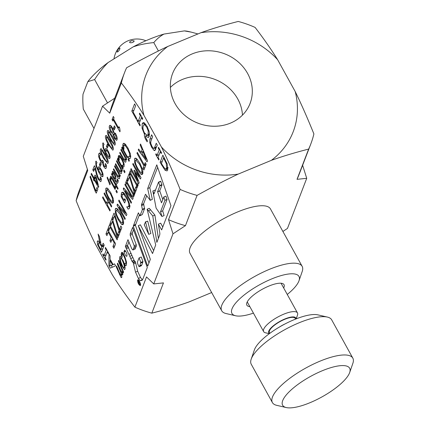 <?xml version="1.0" encoding="UTF-8"?>
<svg xmlns="http://www.w3.org/2000/svg" width="429" height="429" viewBox="0 0 429 429"><rect width="100%" height="100%" fill="white"/><g stroke="black" fill="none" stroke-linecap="round" stroke-linejoin="round"><path stroke-width="0.64" d="M166.302 163.556L163.583 157.899L161.47 163.411L162.269 164.859L164.629 168.334L165.959 168.892L166.608 168.039L166.302 163.556L166.967 163.277M282.893 231.456L287.473 228.421L306.724 178.314L297.024 179.338L308.649 149.083C295.023 152.558 282.598 156.312 271.369 160.339A78.898 70.576 21 0 0 295.19 91.538L277.649 59.76A78.898 70.576 21 0 0 200.987 32.684L167.691 46.504A78.898 70.576 21 0 0 143.951 115.337L161.417 146.975A78.898 70.576 21 0 0 238.213 174.099L271.369 160.339M238.213 174.099C226.41 179.628 212.698 186.728 197.077 195.388L185.457 225.643L172.989 233.826L168.522 219.659L180.142 189.409C173.439 172.86 167.197 158.714 161.417 146.975M143.951 115.337C137.596 105.094 130.067 94.294 121.369 82.936L109.744 113.186L102.536 106.194L83.285 156.301L87.747 170.442L76.121 200.692C82.824 217.246 89.066 231.387 94.847 243.125L112.312 274.769C118.667 285.012 126.196 295.806 134.899 307.164L146.52 276.914L153.738 283.918L172.989 233.826M153.738 283.918L163.454 282.893L151.834 313.149C165.455 309.674 177.885 305.925 189.114 301.893L211.658 292.535M175.059 103.555A41.533 37.151 -159 0 1 172.56 73.606A41.533 37.151 -159 0 1 224.651 53.823A41.533 37.151 -159 0 1 250.096 103.4A41.533 37.151 -159 0 1 214.479 126.249A41.533 37.151 -159 0 1 175.059 103.555M102.536 106.194L114.983 98.027M121.369 82.936A99.726 89.211 -159 0 1 124.544 72.646A99.726 89.211 -159 0 1 126.603 67.771C142.203 59.116 155.899 52.027 167.691 46.504M200.987 32.684C212.199 28.663 224.614 24.92 238.218 21.45A99.726 89.211 -159 0 1 255.094 27.413C263.781 38.755 271.3 49.539 277.649 59.76M109.744 113.186A99.726 89.211 -159 0 1 112.918 102.901L124.544 72.646M197.077 195.388A99.726 89.211 -159 0 1 180.142 189.409M295.19 91.538C300.96 103.266 307.196 117.396 313.894 133.923A99.726 89.211 -159 0 1 310.725 144.187A99.726 89.211 -159 0 1 308.649 149.083M185.457 225.643A99.726 89.211 -159 0 1 168.522 219.659M310.725 144.187L299.099 174.437A99.726 89.211 -159 0 1 297.024 179.338M302.622 165.272L306.724 178.314M151.834 313.149A99.726 89.211 -159 0 1 134.899 307.164M76.121 200.692A99.726 89.211 -159 0 1 79.295 190.406L87.387 169.342M170.377 87.436A41.533 37.151 -159 0 1 237.779 99.008A41.533 37.151 -159 0 1 242.46 115.133M148.252 131.129L146.793 127.225L144.755 124.796L144.074 124.764L143.275 125.794C142.61 127.831 143.039 130.25 144.557 133.049L147.286 135.494L148.064 134.47L148.252 131.129L148.986 130.829M101.48 174.85L102.215 174.769C102.493 173.97 102.086 172.555 100.992 170.511L99.539 168.651L98.96 169.037L98.906 170.957L101.48 174.85M103.105 174.571L102 175.032L103.083 174.41M100.515 168.248L98.96 169.037M103.807 157.33L106.14 161.143L107.277 161.545L106.885 159.159L102.445 151.105L101.271 150.67L101.668 153.051L103.807 157.33M108.183 161.347L107.277 161.545M102.574 149.946L101.271 150.67M108.499 156.574L109.239 156.488C109.518 155.695 109.105 154.274 108.011 152.236L106.564 150.375L105.984 150.756L105.931 152.681L108.499 156.574M110.124 156.295L109.02 156.757L110.103 156.129M107.54 149.968L105.984 150.756M117.197 138.32L116.071 138.787L116.323 138.465L115.658 135.382L114.345 134.084L113.524 134.191L114.736 137.511C115.46 138.781 115.986 139.098 116.323 138.465L117.176 138.111M115.701 133.285L113.524 134.191M112.58 132.486L113.412 132.341L112.135 128.743C111.159 127.07 110.484 126.571 110.114 127.241L111.02 130.984L112.58 132.486M111.599 126.437L110.114 127.241M98.525 245.157L100.724 249.56L101.759 246.868L99.271 242.991L98.74 242.857L98.391 243.302L98.525 245.157M124.195 267.514C124.544 266.645 124.099 264.698 122.86 261.679C121.622 258.741 120.828 257.706 120.474 258.58C120.136 259.459 120.581 261.4 121.815 264.398C123.069 267.38 123.863 268.42 124.195 267.514L125.048 267.353M121.756 257.856L120.474 258.58M140.428 172.243L141.457 172.635L141.854 172.142L141.65 169.069L139.489 164.162L135.843 160.055L135.451 160.537C134.947 161.98 135.741 164.634 137.822 168.506L140.428 172.243M138.159 280.566L138.899 282.454L137.859 281.354L139.822 284.84C140.353 284.132 139.838 282.609 138.272 280.282L138.159 280.566M140.787 262.43L139.109 257.888L137.468 261.91L137.682 263.83L139.082 266.715L139.752 265.766L140.787 262.43L142.927 261.54L141.248 256.998L139.109 257.888M154.032 193.838L152.842 190.996L156.102 208.103L161.937 216.473L160.548 211.749L164.924 200.37L163.803 197.008L161.502 202.858L157.593 191.736L159.861 185.837L158.542 182.127L154.032 193.838M148.734 234.363L145.554 222.002L144.235 224.737L148.734 234.363L150.874 233.473L147.699 221.117L145.308 221.949M146.214 159.331L142.921 151.501L142.074 153.711L146.214 159.331L146.825 159.079M121.15 222.426L122.174 222.817L122.576 222.324L122.367 219.251L120.206 214.344L116.559 210.237L116.168 210.719C115.669 212.162 116.457 214.816 118.538 218.688L121.15 222.426M109.958 266.034L112.468 264.865L110.033 260.451L109.958 266.034L114.554 263.867L115.615 265.792L110.205 268.13L108.912 265.792L109.004 253.812L110.108 255.818L110.06 259.116L113.068 264.575M114.709 178.754L115.058 176.845L114.355 174.271L113.036 173.482L113.186 175.987L114.709 178.754L115.857 178.276M114.307 172.748L113.036 173.482M111.218 201.072L112.173 201.437L112.543 200.976L112.35 198.123L110.344 193.57L106.96 189.752L106.596 190.203C106.129 191.538 106.864 194.005 108.794 197.603L111.218 201.072M110.832 139.055L113.165 142.868L114.296 143.27L113.905 140.878L109.465 132.829L108.296 132.395L108.687 134.776L110.832 139.055M115.208 143.072L114.296 143.27M109.599 131.671L108.296 132.395M108.912 144.042L111.245 147.855L112.382 148.257L111.99 145.865L107.55 137.816L106.376 137.382L106.773 139.757L108.912 144.042M113.294 148.059L112.382 148.257M107.684 136.658L106.376 137.382M97.608 184.529L95.603 177.113L94.745 179.349L97.608 184.529L98.118 184.32M167.256 164.119L167.696 170.034L166.961 170.935L164.934 170.109L160.103 162.334L162.854 155.175L167.256 164.119M153.641 148.52L154.526 147.71L156.253 143.222L157.304 145.12L154.842 150.611L153.995 150.402L151.635 147.254L149.791 142.793L149.877 139.243L151.593 134.781L152.638 136.679L150.922 141.141L150.708 143.2L151.946 146.439L153.641 148.52L156.124 147.624M147.469 140.959L147.142 141.822L145.86 139.731C144.627 137.462 144.165 135.65 144.482 134.288L142.069 128.266L142.181 123.815L143.082 122.651L144.192 122.769L147.104 126.394L149.276 131.976L149.158 136.449L148.257 137.612L145.57 135.918L145.554 137.28L147.469 140.959M136.712 118.522L136.384 119.369L131.816 111.09L134.561 103.931L135.612 105.829L133.188 112.141L136.712 118.522M93.64 171.38L92.787 169.841L94.364 165.739L95.404 167.621L96.552 172.42C97.281 175.348 97.984 177.359 98.659 178.469L99.705 179.81L100.311 179.531L100.306 176.743L101.351 178.636L101.137 181.135L100.676 181.724L98.364 179.472L97.029 176.469L94.889 168.114L93.64 171.38M99.705 179.81L101.373 179.091M97.013 162.827L96.498 163.299C96.08 164.538 96.643 166.661 98.203 169.669L98.225 167.364L99.147 166.865L101.298 169.53L102.896 173.493L103.014 176.222L102.611 176.721L101.786 176.507C101.105 176.062 100.107 174.662 98.799 172.313L96.005 166.007L95.694 161.642L96.085 161.073L97.029 162.789M98.638 166.817L99.147 166.865M103.228 162.012L101.646 162.36L100.113 160.371L98.686 156.794L98.638 153.931L99.785 152.933L100.826 154.815L99.973 154.885L99.507 155.416L99.533 157.164L100.531 159.599L101.748 161.122L102.536 160.221L103.351 161.69L103.947 165.567L104.88 166.656L105.416 166.259L105.411 163.433L106.451 165.315L106.236 167.868L105.282 168.517L103.7 166.656L102.263 162.457M104.88 166.656L106.483 165.814M105.738 168.522L105.282 168.517L106.086 168.179M99.453 153.003L99.785 152.933M101.748 161.122L102.847 160.778M108.087 163.02L107.7 163.508L103.459 158.237C100.869 153.566 99.866 150.552 100.456 149.201L100.853 148.707L105.089 153.979C107.69 158.66 108.687 161.674 108.087 163.02M104.038 144.546L103.523 145.023C103.099 146.262 103.668 148.386 105.223 151.394L105.244 149.083L106.172 148.59L108.317 151.255L109.921 155.212L110.038 157.947L109.636 158.446L108.81 158.231C108.124 157.786 107.127 156.387 105.818 154.032L103.024 147.732L102.719 143.366L103.11 142.798L104.054 144.509M105.663 148.536L106.172 148.59M110.762 132.073C109.443 129.504 108.982 127.445 109.39 125.906L109.867 125.316L110.628 125.456L112.409 127.713L113.894 132.314L115.889 134.282C117.047 136.535 117.433 138.363 117.047 139.784L116.581 140.369L114.414 138.406L113.047 134.207L110.762 132.073L111.502 131.767M112.816 121.016L112.071 119.659L113.315 116.42L114.066 117.777L113.599 118.978L118.511 127.874L118.972 126.668L119.643 127.885L120.136 131.108L119.873 131.8L113.272 119.836L112.816 121.016M110.285 183.746L109.856 184.861L107.111 177.772L107.363 177.118L110.285 183.746M115.047 189.43L109.551 179.467L109.872 178.63L115.369 188.588L115.047 189.43M119.605 178.255C119.198 179.231 118.302 178.491 116.919 176.04L113.353 169.578L113.674 168.736L118.098 176.48L118.812 176.442L118.64 173.943L114.532 166.5L114.854 165.664L120.356 175.622L120.029 176.464L119.418 175.354L119.605 178.255L119.294 178.646M119.605 176.319L118.586 176.743L119.573 176.126M124.641 172.753L123.675 171.01L124.045 170.056L125.005 171.798L124.641 172.753M118.179 157.094L118.844 155.405L119.702 155.614L122.104 158.875L123.997 163.395L124.099 166.431L123.112 167.133L122.072 165.251L122.721 165.374L123.295 164.951C123.616 163.975 123.107 162.242 121.772 159.744C120.431 157.363 119.562 156.601 119.165 157.464L119.257 160.156L118.216 158.274L118.179 157.094L120.318 156.188M123.536 167.053L123.874 166.817M122.721 165.374L124.222 164.564M120.672 156.617L119.165 157.464M129.016 161.352L128.056 159.609L128.421 158.655L129.386 160.398L129.016 161.352M129.896 158.601L129.129 158.709L127.955 156.58L128.877 156.869L129.703 156.263L129.515 153.426L127.526 148.825L125.075 145.426L124.147 145.125L123.793 145.554L123.949 149.33L122.785 147.222L122.951 144.015L123.541 143.291L124.737 143.618L127.88 147.903L130.352 153.786L130.534 157.775L129.848 158.623M128.877 156.869L130.748 156.199M99.71 242.262L98.102 234.062L99.464 236.535L100.863 243.897L102.064 246.074L103.158 243.227L104.209 245.125L101.459 252.284L97.56 244.584L97.27 241.398L97.705 240.857L99.71 242.262L100.493 241.94M122.86 274.49C122.646 275.145 122.201 274.903 121.525 273.777L121.777 277.316L120.962 277.365L116.232 266.8L116.554 265.959L120.474 275.123L121.085 275.241L120.93 272.624L117.315 263.969L117.637 263.133L121.563 272.297L122.168 272.415L122.024 269.852L118.404 261.143L118.726 260.301L123.573 271.959L123.252 272.801L122.715 271.514L122.614 274.812M121.756 275.128L120.914 275.477L121.734 274.973M122.844 272.302L121.997 272.651L122.817 272.142M121.777 277.316L121.514 277.654M124.893 269.203L124.523 269.675L121.482 265.267C119.836 261.186 119.267 258.397 119.777 256.891L120.152 256.403L123.193 260.816C124.828 264.886 125.397 267.68 124.893 269.203M105.979 233.961L107.7 229.483L115.589 243.774L113.873 248.252L112.94 246.562L114.291 243.034L112.13 239.119L110.87 242.406L109.931 240.717L111.197 237.43L108.269 232.121L106.912 235.65L105.979 233.961L107.861 233.178M110.875 225.338L109.942 223.648L111.862 218.645L112.843 220.42L117.348 235.076L118.753 231.424L119.686 233.113L117.873 237.843L116.924 236.127L112.398 221.369L110.875 225.338M124.936 219.46L117.042 205.164L117.455 204.097L125.472 213.256L118.672 200.933L119.01 200.043L126.904 214.339L126.383 215.69L119.026 207.255L125.273 218.57L124.936 219.46M131.167 203.244L123.273 188.948L123.686 187.881L131.703 197.04L124.903 184.717L125.241 183.827L133.135 198.123L132.615 199.474L125.257 191.039L131.505 202.354L131.167 203.244M127.949 180.909L127.011 179.22L128.936 174.217L129.912 175.992L134.422 190.648L135.827 186.996L136.76 188.685L134.942 193.415L133.998 191.699L129.472 176.941L127.949 180.909M138.626 183.827L130.732 169.53L131.102 168.581L137.897 180.893L133.993 170.651L134.213 170.072L139.548 176.598L132.754 164.286L133.092 163.395L140.985 177.692L140.481 178.99L135.403 172.817L139.135 182.502L138.626 183.827M142.766 173.783L142.155 174.539L140.814 174.158L137.441 169.498L134.733 163.138L134.545 158.886L135.162 158.119L136.502 158.521L139.87 163.17L142.584 169.546L142.766 173.783M137.586 280.094L137.827 279.821C138.975 279.247 141.495 285.306 140.229 285.596C138.567 284.641 137.688 282.808 137.586 280.094M140.213 280.689L138.358 278.394L135.526 272.136L133.29 262.816L131.95 261.186L125.37 246.471L127.971 239.677L131.816 248.858L132.942 249.978L134.191 246.916L134.132 245.651L130.185 235.248L130.207 233.735L132.658 227.349L147.313 267.492L143.029 278.641L142.085 280.351L140.213 280.689L142.353 279.799L140.498 277.504L137.666 271.246L135.43 261.926L134.089 260.301L127.51 245.581L128.963 241.763M124.431 251.684L124.496 250.08C126.56 252.054 127.327 254.145 126.802 256.349C125.611 255.925 124.673 254.241 123.986 251.308L124.426 251.743L125.681 251.163M150.348 259.325L147.774 266.018L147.431 265.492L133.253 226.201L138.374 212.795L139.929 215.798L142.39 209.668L141.484 204.649L145.479 194.257L150.225 200.236L147.667 188.572L156.783 164.833L170.946 205.722L161.658 229.901L158.398 224.26L159.867 233.365L159.749 234.861L156.858 242.385L152.778 215.975L147.126 209.218L155.711 244.895L152.536 253.55L138.272 225.702L150.348 259.325M140.17 144.97L140.54 144.01L147.506 160.714L147.056 161.889L138.24 150.005L138.621 149.002L141.077 152.349L142.128 149.619L140.17 144.97L140.83 144.702M136.969 153.309L137.334 152.354L144.294 164.956L145.216 162.559L146.15 164.248L143.94 170.002L143.002 168.307L143.929 165.91L136.969 153.309L137.693 153.003M130.025 174.935L129.22 173.477L130.282 170.704L131.092 172.163L130.743 173.075L137.017 184.449L137.371 183.537L138.176 184.996L137.108 187.768L136.304 186.309L136.653 185.398L130.373 174.024L130.025 174.935M126.501 184.111L125.692 182.652L126.759 179.88L127.563 181.338L127.215 182.25L133.494 193.624L133.843 192.712L134.652 194.171L133.585 196.943L132.781 195.485L133.129 194.573L126.85 183.199L126.501 184.111M128.866 208.885L128.014 209.068L126.748 206.773L127.794 206.993L128.727 206.199C129.193 204.563 128.443 201.898 126.475 198.203L123.831 194.525L122.78 194.176L122.335 194.728L122.024 196.664L124.061 200.359L124.7 198.702L125.622 200.37L124.624 202.971L121.176 196.723L121.412 193.12L122.142 192.213L123.391 192.514L126.823 197.152L129.461 203.523L129.596 207.952L128.738 208.95M127.794 206.993L130.244 206.043M123.488 223.965L122.871 224.721L121.53 224.335L118.157 219.68L115.449 213.32L115.262 209.068L115.878 208.301L117.224 208.703L120.587 213.352L123.3 219.728L123.488 223.965M112.988 219.836L112.055 218.141L113.98 213.143L114.956 214.918L119.466 229.574L120.865 225.922L121.804 227.611L119.986 232.341L119.037 230.625L114.516 215.867L112.988 219.836M108.923 230.421L107.99 228.732L109.583 224.587L117.471 238.878L117.106 239.832L110.151 227.231L108.923 230.421M121.192 253.963L121.804 252.3L122.651 252.66L124.796 256.585L126.432 261.76L126.448 265.025L125.509 265.605L124.598 263.401L125.193 263.647L125.745 263.299C126.067 262.317 125.638 260.371 124.464 257.454C123.279 254.66 122.49 253.689 122.099 254.542L122.115 257.438L121.198 255.234L121.192 253.963L123.075 253.185M126.019 265.551L125.509 265.605L126.335 265.267M125.193 263.647L126.603 262.939M123.45 253.775L122.099 254.542M105.223 248.209L105.507 247.479L108.564 253.013L108.28 253.748L107.277 251.93L105.089 257.625L106.092 259.443L105.813 260.172L102.756 254.633L103.035 253.904L104.043 255.722L106.231 250.027L105.223 248.209L105.781 247.978M127.166 157.893L121.664 147.935L121.992 147.093L127.488 157.052L127.166 157.893M125.944 161.76C125.536 162.736 124.641 162.001 123.257 159.545L119.691 153.083L120.013 152.241L124.437 159.985L125.15 159.947L124.978 157.448L120.871 150.005L121.192 149.169L126.689 159.127L126.367 159.969L125.756 158.859L125.944 161.76L125.633 162.151M125.944 159.824L124.925 160.248L125.912 159.631M122.785 169.294L117.289 159.336L117.61 158.494L123.107 168.452L122.785 169.294M121.563 173.16C121.155 174.136 120.259 173.396 118.876 170.946L115.31 164.484L115.632 163.642L120.056 171.386L120.769 171.348L120.597 168.849L116.49 161.406L116.811 160.569L122.313 170.528L121.986 171.369L121.375 170.259L121.563 173.16L121.251 173.552M121.563 171.225L120.544 171.648L121.53 171.032M113.009 171.337L112.296 171.632L113.197 171.444L114.623 173.284L115.884 177.107L115.626 180.405L116.586 181.574L117.106 181.038L117.315 178.839L118.259 180.55L117.921 182.523L116.935 183.285L115.267 181.183L111.508 174.372L111.83 173.536L112.414 174.587L112.178 173.128L112.575 171.305M116.586 181.574L118.227 180.952M117.374 183.312L116.935 183.285L117.718 182.963M111.154 176.544L110.366 176.866C110.703 175.885 111.492 176.485 112.72 178.662L115.766 184.18L115.986 183.617L116.747 185.001L116.532 185.569L118.109 188.428L117.787 189.269L116.211 186.406L115.615 187.956L114.849 186.567L115.444 185.022L112.827 180.277L111.712 178.459L111.095 178.539L110.993 179.585L110.162 178.078L110.687 176.464M112.436 178.158L111.095 178.539M116.903 192.889L115.937 191.146L116.307 190.192L117.267 191.935L116.903 192.889M113.39 202.499L112.822 203.201L111.572 202.847L108.44 198.525L105.925 192.616L105.754 188.669L106.328 187.956L107.577 188.331L110.698 192.648L113.218 198.568L113.39 202.499M109.878 210.955L102.552 197.683L102.89 196.798L106.478 203.298L107.652 200.236L104.065 193.742L104.408 192.857L111.733 206.129L111.395 207.014L108.521 201.807L107.347 204.864L110.221 210.071L109.878 210.955M114.318 129.933L113.428 128.319L114.393 125.804L115.283 127.418L114.318 129.933M115.111 144.745L114.725 145.227L110.484 139.961C107.893 135.285 106.891 132.277 107.481 130.92L107.872 130.427L112.108 135.698C114.709 140.385 115.712 143.399 115.111 144.745M113.197 149.732L112.806 150.214L108.569 144.948C105.974 140.272 104.976 137.264 105.566 135.907L105.958 135.414L110.194 140.685C112.795 145.372 113.798 148.386 113.197 149.732M107.293 148.209L106.403 146.595L107.368 144.08L108.258 145.694L107.293 148.209M100.268 166.484L99.378 164.875L100.348 162.36L101.239 163.969L100.268 166.484M94.112 180.995L93.324 179.563L93.624 178.775L91.109 174.212L91.436 173.354L93.956 177.917L95.082 174.984L96.117 176.855L98.75 186.669L98.434 187.484L94.418 180.201L94.112 180.995M96.257 193.163L95.158 191.173L90.031 177.011L90.396 176.067L95.694 190.814L97.013 187.387L97.876 188.942L96.257 193.163M140.24 125.112L139.961 125.847L136.905 120.308L137.183 119.578L138.186 121.396L140.374 115.701L139.371 113.883L139.656 113.154L142.712 118.688L142.428 119.418L141.425 117.6L139.237 123.295L140.24 125.112M159.084 159.25L158.805 159.979L155.748 154.445L156.027 153.716L157.03 155.534L159.223 149.839L158.215 148.021L158.499 147.286L161.556 152.826L161.272 153.555L160.269 151.737L158.081 157.432L159.084 159.25M158.88 155.357L158.617 154.874M160.296 151.727L160.564 151.029M155.748 154.445L156.306 154.215M157.03 155.534L159.148 154.654M159.223 149.839L159.776 149.608M158.215 148.021L158.773 147.791M160.269 151.737L160.827 151.507M140.036 121.219L139.774 120.737M141.983 117.369L141.425 117.6L141.72 116.892M136.905 120.308L137.462 120.077M138.186 121.396L140.304 120.517M140.374 115.701L140.932 115.471M139.371 113.883L139.929 113.653M95.158 191.173L97.297 190.283M90.031 177.011L90.648 176.759M95.694 190.814L97.431 190.095M93.324 179.563L94.916 178.904M93.624 178.775L95.222 178.11M91.109 174.212L91.763 173.943M93.956 177.917L95.549 177.257M94.418 180.201L95.066 179.933M95.603 177.113L96.128 176.893M99.378 164.875L101.18 164.125M106.403 146.595L108.199 145.849M113.428 128.319L115.224 127.574M108.912 201.646L109.052 201.276M102.552 197.683L103.223 197.404M106.478 203.298L108.226 202.568M107.652 200.236L108.328 199.957M104.065 193.742L104.74 193.463M108.521 201.807L109.191 201.528M113.562 201.828L112.891 201.137M107.679 189.452L107.722 188.454M111.572 202.847L113.524 202.038M115.937 191.146L116.667 190.846M115.766 184.18L116.195 184.003M116.211 186.406L116.849 186.143M114.849 186.567L116.667 185.811M115.444 185.022L116.511 184.577M110.162 178.078L111.915 177.354M118.163 181.521L117.878 181.097M112.178 173.128L114.044 172.356M112.414 174.587L112.934 174.372M111.508 174.372L112.146 174.11M115.31 164.484L115.948 164.216M120.597 168.849L121.241 168.586M116.49 161.406L117.128 161.143M121.375 170.259L122.018 169.997M117.289 159.336L117.927 159.068M119.691 153.083L120.329 152.815M124.978 157.448L125.617 157.186M120.871 150.005L121.509 149.742M125.756 158.859L126.399 158.596M121.664 147.935L122.308 147.667M107.304 251.92L107.572 251.217M105.888 255.545L105.625 255.067M107.277 251.93L107.835 251.694M102.756 254.633L103.314 254.402M104.043 255.722L106.156 254.842M106.231 250.027L106.783 249.796M112.328 267.213L111.358 265.454M108.912 265.792L109.969 265.353M110.033 260.451L110.65 260.194M112.468 264.865L114.607 263.974M123.338 254.349L123.332 253.078M121.198 255.234L122.008 254.901M110.403 227.123L110.639 226.507M107.99 228.732L109.872 227.949M110.151 227.231L110.875 226.93M114.768 215.76L115.02 215.117M121.091 229.456L120.94 228.963M112.055 218.141L113.942 217.364M119.466 229.574L121.348 228.791M119.037 230.625L120.951 229.831M114.516 215.867L115.165 215.599M123.638 223.423L122.785 222.565M117.171 209.979L117.251 208.725M121.53 224.335L123.627 223.466M123.273 193.972L123.552 192.23M129.746 207.438L129.215 206.467M128.014 209.068L129.263 208.548M123.831 194.525L124.887 194.085M124.061 200.359L125.327 199.834M121.176 196.723L122.018 196.375M125.692 182.652L127.322 181.976M133.494 193.624L134.186 193.334M132.781 195.485L134.406 194.809M133.129 194.573L134.545 193.988M126.85 183.199L127.574 182.899M129.22 173.477L130.845 172.801M137.017 184.449L137.714 184.159M136.304 186.309L137.929 185.634M136.653 185.398L138.074 184.813M130.373 174.024L131.097 173.724M145.94 164.79L145.71 164.371M144.294 164.956L146.123 164.2M143.002 168.307L144.889 167.53M143.929 165.91L145.812 165.127M143.259 151.362L143.425 150.928M142.659 152.193L142.374 151.812M138.24 150.005L139.098 149.651M141.077 152.349L142.884 151.598M142.128 149.619L142.771 149.351M142.921 151.501L143.554 151.239M153.668 250.692L140.412 224.812L138.272 225.702M158.387 238.406L154.917 215.085L149.265 208.333L147.126 209.218M162.752 227.054L160.671 223.171L158.532 224.061M150.053 200.402L152.365 199.351L149.807 187.688L157.69 167.165M139.929 215.798L142.305 214.564L144.53 208.778L143.629 203.759L146.664 195.849M148.965 262.918L135.392 225.311L139.398 214.768M155.239 190.723L154.982 190.111L152.842 190.996M162.779 199.528L159.733 190.846L162.001 184.947L160.682 181.242L158.542 182.127M161.937 216.473L164.082 215.589L162.688 210.864L167.063 199.48L165.943 196.117L163.76 196.981M147.431 265.492L148.08 265.224M133.253 226.201L135.392 225.311M133.569 225.263L135.709 224.372M138.149 213.331L138.562 213.159M140.165 215.455L142.305 214.564M142.39 209.668L144.53 208.778M142.541 209.175L144.68 208.29M141.516 205.598L143.656 204.713M141.484 204.649L143.629 203.759M150.225 200.236L152.365 199.351M147.667 188.572L149.807 187.688M147.678 188.54L149.818 187.65M152.778 215.975L154.917 215.085M148.584 210.709L150.724 209.819M145.554 222.002L147.699 221.117M158.644 182.341L160.784 181.451M159.749 185.489L161.889 184.599M159.861 185.837L162.001 184.947M157.593 191.736L159.733 190.846M157.609 191.833L159.749 190.943M163.803 197.008L165.943 196.117M164.913 200.311L167.053 199.421M164.924 200.37L167.063 199.48M160.548 211.749L162.688 210.864M132.942 249.978L135.081 249.093L136.331 246.031L136.272 244.761L132.325 234.363L132.347 232.845L133.58 229.633M139.082 266.715L141.221 265.824L141.892 264.875L142.927 261.54M138.358 278.394L140.498 277.504M135.526 272.136L137.666 271.246M133.521 263.958L135.661 263.068M133.29 262.816L135.43 261.926M132.824 262.425L134.963 261.534M132.094 261.443L134.239 260.553M131.95 261.186L134.089 260.301M130.7 258.521L132.84 257.631M129.815 256.322L131.955 255.437M129.027 254.247L131.167 253.362M126.603 248.584L128.743 247.699M126.008 247.474L128.148 246.584M125.37 246.471L127.51 245.581M125.45 246.23L127.59 245.34M133.596 248.461L135.736 247.571M134.191 246.916L136.331 246.031M134.132 245.651L136.272 244.761M130.185 235.248L132.325 234.363M130.207 233.735L132.347 232.845M140.792 263.041L142.932 262.157M139.752 265.766L141.892 264.875M142.921 173.241L142.063 172.383M136.454 159.797L136.529 158.542M140.814 174.158L142.911 173.284M130.732 169.53L131.462 169.23M137.897 180.893L138.428 180.673M133.993 170.651L134.513 170.436M139.548 176.598L140.224 176.319M132.754 164.286L133.43 164.001M135.403 172.817L136.191 172.49M129.73 176.834L129.976 176.19M136.052 190.53L135.896 190.036M127.011 179.22L128.898 178.437M134.422 190.648L136.304 189.865M133.998 191.699L135.907 190.905M129.472 176.941L130.121 176.673M123.273 188.948L124.26 188.54M131.703 197.04L132.379 196.761M124.903 184.717L125.579 184.432M125.257 191.039L126.131 190.674M117.042 205.164L118.029 204.756M125.472 213.256L126.147 212.977M118.672 200.933L119.348 200.649M119.026 207.255L119.9 206.891M112.655 221.262L112.902 220.619M118.978 234.958L118.828 234.465M109.942 223.648L111.824 222.866M117.348 235.076L119.235 234.298M116.924 236.127L118.833 235.333M112.398 221.369L113.052 221.101M108.526 232.019L108.762 231.403M112.387 239.012L112.623 238.401M112.94 246.562L114.822 245.779M114.291 243.034L115.015 242.734M112.13 239.119L112.854 238.819M109.931 240.717L111.819 239.934M111.197 237.43L111.921 237.13M108.269 232.121L108.993 231.821M120.93 272.624L121.595 272.351M117.315 263.969L117.889 263.733M122.024 269.852L122.597 269.616M118.404 261.143L118.978 260.907M122.715 271.514L123.289 271.278M121.525 273.777L122.946 273.187M120.962 277.365L121.857 276.995M116.232 266.8L116.806 266.559M99.399 242.578L99.271 241.731M102.536 249.474L102.236 248.933M103.888 245.962L103.598 245.436M102.064 246.074L104.183 245.195M99.271 242.991L100.584 242.444M101.759 246.868L103.877 245.989M100.724 249.56L102.842 248.681M124.85 144.836L124.914 143.758M130.732 156.853L130.443 156.322M129.129 158.709L130.303 158.221M129.515 153.426L130.175 153.153M122.785 147.222L123.616 146.879M122.71 145.587L124.85 144.696M128.056 159.609L128.78 159.309M120.318 156.762L120.318 156.204M118.216 158.274L119.058 157.926M123.675 171.01L124.405 170.71M113.353 169.578L113.991 169.31M118.64 173.943L119.283 173.681M114.532 166.5L115.17 166.238M119.418 175.354L120.061 175.086M109.551 179.467L110.189 179.204M107.111 177.772L107.566 177.585M112.071 119.659L113.621 119.015M118.511 127.874L119.428 127.493M113.272 119.836L113.921 119.568M111.379 126.528L111.358 126.131M115.224 133.483L113.578 132.271M113.074 134.261L115.213 133.371M113.047 134.207L115.187 133.317M113.412 132.341L113.857 132.153M113.599 134.159L115.363 133.43M114.345 134.084L115.481 133.607M107.288 149.925L107.25 149.571M105.223 151.394L105.893 151.115M106.451 166.747L106.113 166.238M105.55 164.886L106.092 164.661M102.531 162.457L103.175 162.194M101.646 162.36L103.335 161.658M100.263 168.2L100.23 167.852M98.203 169.669L98.868 169.391M101.351 179.917L101.024 179.451M92.787 169.841L94.503 169.128M100.445 178.169L100.971 177.949M97.029 176.469L97.651 176.212M96.117 173.311L96.718 173.064M94.889 168.114L95.458 167.878M131.816 111.09L133.928 110.21M149.142 136.492L147.876 135.253M143.962 124.823L144.348 122.86M147.286 135.494L149.517 134.561M144.482 134.288L145.141 134.014M145.57 135.918L146.632 135.473M155.738 149.19L154.864 148.144M155.786 147.63L156.671 146.825M153.995 150.402L155.512 149.775M167.777 169.798L166.549 168.645M163.61 157.888L163.91 157.1M164.934 170.109L167.074 169.224M160.103 162.334L162.221 161.454M163.583 157.899L164.21 157.641M283.671 287.95A21.225 6.499 151.1 0 0 282.041 283.392A21.225 6.499 151.1 0 0 262.317 289.243A21.225 6.499 151.1 0 0 246.852 302.815A21.225 6.499 151.1 0 0 249.844 306.628M253.437 313.132A38.283 11.728 -28.9 0 1 235.548 315.755A38.283 11.728 -28.9 0 1 259.792 284.668A38.283 11.728 -28.9 0 1 299.018 280.716A38.283 11.728 -28.9 0 1 287.264 294.46M299.018 280.716L302.204 271.493A45.941 14.071 151.1 0 0 302.155 266.35A45.941 14.071 151.1 0 0 255.137 276.233A45.941 14.071 151.1 0 0 221.713 310.757A45.941 14.071 151.1 0 0 226.04 313.54L235.548 315.755M221.713 310.757L190.009 253.325A45.941 14.071 -28.9 0 1 223.434 218.801A45.941 14.071 -28.9 0 1 270.452 208.918L302.155 266.35M327.37 317.074L317.862 314.859A38.283 11.728 151.1 0 0 300.858 317.181A38.283 11.728 151.1 0 0 254.392 349.892L251.206 359.121A45.941 14.071 -28.9 0 1 306.966 319.868A45.941 14.071 -28.9 0 1 327.37 317.074A45.941 14.071 -28.9 0 1 331.692 319.857L352.831 358.145A45.941 14.071 151.1 0 0 328.099 358.151A45.941 14.071 151.1 0 0 287.14 380.357A45.941 14.071 151.1 0 0 272.388 402.552A45.941 14.071 151.1 0 0 276.716 405.335L286.218 407.55A38.283 11.728 -28.9 0 1 290.862 390.186A38.283 11.728 -28.9 0 1 329.043 368.232A38.283 11.728 -28.9 0 1 349.689 372.511A38.283 11.728 -28.9 0 1 321.798 396.997A38.283 11.728 -28.9 0 1 286.218 407.55M295.592 319.096L295.184 318.361A14.704 4.505 151.1 0 0 287.274 318.366A14.704 4.505 151.1 0 0 274.163 325.472A14.704 4.505 151.1 0 0 269.444 332.572L269.846 333.306M296.192 318.86L297.49 315.106A19.321 5.915 151.1 0 0 297.469 312.939A19.321 5.915 151.1 0 0 287.065 312.945A19.321 5.915 151.1 0 0 269.841 322.281A19.321 5.915 151.1 0 0 263.642 331.617A19.321 5.915 151.1 0 0 265.46 332.786L269.326 333.687M269.433 333.606A15.492 4.746 -28.9 0 1 272.742 326.287A15.492 4.746 -28.9 0 1 287.537 317.986A15.492 4.746 -28.9 0 1 296.064 318.908M349.689 372.511L352.879 363.288A45.941 14.071 151.1 0 0 352.831 358.145M272.388 402.552L251.255 364.264A45.941 14.071 -28.9 0 1 251.206 359.121M87.843 81.644A63.074 19.316 -28.9 0 1 108.103 62.543C103.459 67.144 98.965 72.807 94.621 79.542L87.843 81.644L83.017 94.192C82.695 98.123 82.781 103.078 83.285 109.057L93.989 128.448M197.951 33.945L191.484 32.18L184.347 30.899A63.074 19.316 -28.9 0 1 188.202 31.414L191.484 32.18M164.007 34.063C160.387 35.998 156.982 38.841 153.786 42.584C146.144 43.34 139.302 44.75 133.263 46.825A63.074 19.316 -28.9 0 1 164.007 34.063L184.347 30.899M107.513 102.896L94.621 79.542M108.103 62.543L133.263 46.825M158.419 50.976L153.786 42.584M118.088 51.63L117.144 52.059C117.353 50.129 118.265 48.767 119.879 47.968C120.088 48.82 119.487 50.037 118.088 51.63M132.969 42.337C131.172 42.938 130.019 42.911 129.515 42.262C130.732 40.642 132.32 40.24 134.266 41.045L132.969 42.337M105.566 135.907L106.531 135.505M108.569 144.948L109.261 144.659M107.55 137.816L108.29 137.511M109.845 141.591L110.532 141.307M111.99 145.865L112.591 145.619M107.481 130.92L108.451 130.518M110.484 139.961L111.175 139.672M109.465 132.829L110.205 132.523M111.76 136.604L112.446 136.32M113.905 140.878L114.505 140.632M108.44 198.525L109.148 198.23M105.925 192.616L106.612 192.331M105.754 188.669L107.186 188.074M110.344 193.57L111.041 193.281M112.35 198.123L113.009 197.855M112.543 200.976L113.583 200.547M112.827 180.277L113.465 180.014M117.106 181.038L118.259 180.555M115.267 181.183L115.921 180.909M114.355 174.271L114.999 174.002M115.058 176.845L115.825 176.528M118.876 170.946L119.546 170.667M123.257 159.545L123.927 159.266M121.38 252.842L122.383 252.424M124.464 257.454L125.048 257.212M118.157 219.68L118.919 219.364M115.449 213.32L116.189 213.015M115.262 209.068L116.806 208.43M120.206 214.344L120.957 214.033M122.367 219.251L123.075 218.962M122.576 222.324L123.691 221.863M121.412 193.12L123.187 192.38M128.727 206.199L129.837 205.738M126.475 198.203L127.22 197.892M121.134 194.857L124.415 193.495M137.441 169.498L138.202 169.182M134.733 163.138L135.467 162.832M134.545 158.886L136.084 158.247M139.489 164.162L140.24 163.851M141.65 169.069L142.353 168.779M141.854 172.142L142.975 171.68M119.777 256.891L120.672 256.515M121.482 265.267L122.077 265.02M122.86 261.679L123.445 261.438M120.511 271.648L121.101 271.401M119.423 274.474L120.018 274.228M99.426 248.6L100.054 248.337M97.56 244.584L98.316 244.273M97.27 241.398L98.348 240.948M100.836 245.2L101.442 244.948M122.951 144.015L124.41 143.409M129.703 156.263L130.727 155.84M127.526 148.825L128.223 148.536M125.075 145.426L126.056 145.018M118.35 156.017L119.552 155.518M121.772 159.744L122.426 159.47M116.919 176.04L117.589 175.761M109.39 125.906L110.569 125.418M114.414 138.406L115.111 138.111M112.135 128.743L112.795 128.469M115.658 135.382L116.302 135.114M108.81 158.231L110.114 157.69M105.818 154.032L106.505 153.748M103.024 147.732L103.614 147.485M102.719 143.366L103.292 143.13M105.244 149.083L106.295 148.648M108.011 152.236L108.687 151.957M100.456 149.201L101.426 148.799M103.459 158.237L104.15 157.947M102.445 151.105L103.185 150.799M104.74 154.88L105.427 154.596M106.885 159.159L107.486 158.907M103.7 166.656L104.467 166.339M100.113 160.371L100.81 160.081M98.686 156.794L99.41 156.494M98.638 153.931L100.021 153.357M102.392 160.596L102.681 160.478M101.786 176.507L103.089 175.965M98.799 172.313L99.485 172.029M96.005 166.007L96.595 165.766M95.694 161.642L96.273 161.406M98.225 167.364L99.271 166.924M100.992 170.511L101.662 170.233M98.364 179.472L99.088 179.172M145.86 139.731L146.498 139.468M144.235 133.848L144.868 133.591M142.069 128.266L142.959 127.896M142.181 123.815L144.321 122.925M148.064 134.47L149.517 133.869M144.755 124.796L145.817 124.356M146.793 127.225L147.415 126.968M149.791 142.793L150.654 142.433M151.635 147.254L152.268 146.991M149.877 139.243L151.989 138.363M154.526 147.71L156.644 146.836M161.921 165.621L162.548 165.363M166.608 168.039L167.97 167.476M164.382 159.347L165.009 159.089M285.087 323.911A14.704 4.505 151.1 0 0 279.52 326.984M106.96 189.752L108.403 189.151M112.173 201.437L113.605 200.842M112.248 177.858L111.309 178.249M126.619 263.138L125.456 263.62M116.559 210.237L118.114 209.593M122.174 222.817L123.713 222.179M125.375 250.729L124.362 251.153M125.708 251.212L124.426 251.743M139.302 282.287L139.833 282.067M137.859 281.354L138.385 281.14M138.685 281.011L139.141 280.823M139.822 284.84L140.546 284.545M138.272 280.282L138.588 280.153M135.843 160.055L137.393 159.411M141.457 172.635L142.996 171.997M98.74 242.857L100.879 241.967M125.643 144.503L124.147 145.125M124.244 164.784L122.93 165.326M106.279 150.343L107.459 149.855M100.697 154.585L99.973 154.885M106.483 166.087L105.11 166.656M99.26 168.618L100.434 168.13M101.373 179.306L100.054 179.853M144.074 124.764L145.635 124.115M165.959 168.892L168.098 168.002M247.243 301.914L263.642 331.617M281.07 283.242L297.469 312.939M145.881 40.744A23.279 23.279 0 0 0 113.996 58.859"/></g></svg>
